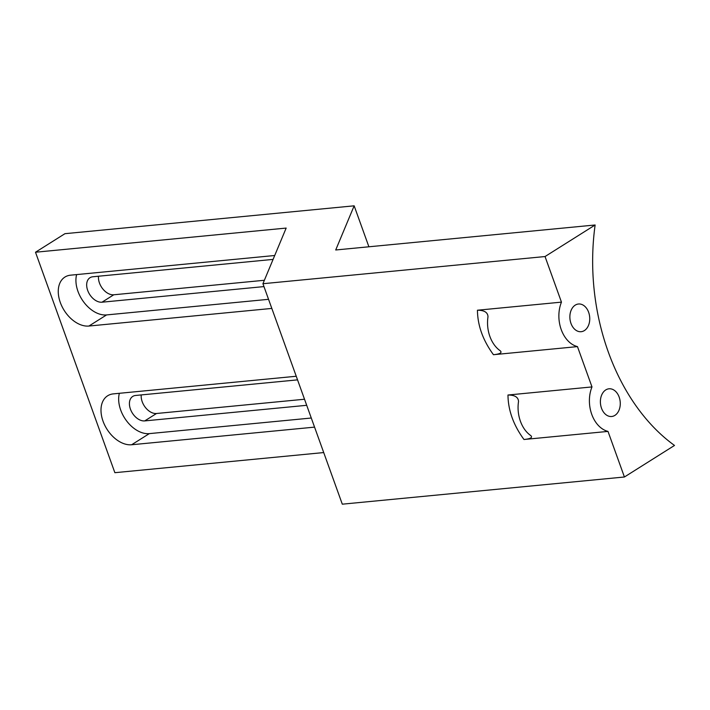 <?xml version="1.0" encoding="UTF-8"?>
<svg xmlns="http://www.w3.org/2000/svg" width="710" height="710" viewBox="0 0 710 710"><rect width="100%" height="100%" fill="white"/><g stroke="black" fill="none" stroke-linecap="round" stroke-linejoin="round"><path stroke-width="1.06" d="M518.522 401.567L518.522 401.567C518.362 397.209 514.848 395.017 507.961 395.017L591.989 386.923L577.47 346.613L493.45 354.707C500.089 354.033 502.352 352.719 500.23 350.767A29.279 20.838 -95.5 0 1 498.571 349.506A29.279 20.838 -95.5 0 1 487.539 323.423A29.279 20.838 -95.5 0 1 487.992 316.784C487.841 312.418 484.318 310.226 477.44 310.226L561.459 302.132L545.04 256.541L262.931 283.716L342.3 504.18L624.418 476.996L608 431.405L523.98 439.499C530.618 438.824 532.882 437.511 530.752 435.558A29.279 20.838 -95.5 0 1 529.092 434.298A29.279 20.838 -95.5 0 1 518.069 408.214A29.279 20.838 -95.5 0 1 518.522 401.576M262.931 283.716L286.166 228.079L35.5 252.227L114.869 472.691L323.716 452.563M304.519 399.233L156.511 413.495A13.916 9.203 57.8 0 1 145.683 407.806A13.916 9.203 57.8 0 1 141.246 394.929M297.543 379.868L135.574 395.47A13.916 9.203 -122.2 0 0 132.743 396.42A13.916 9.203 -122.2 0 0 131.288 411.152A13.916 9.203 -122.2 0 0 144.733 420.906L306.702 405.303M545.04 256.541L595.131 224.99L335.715 249.982L354.157 205.82L368.898 246.787M268.549 299.318L106.58 314.92A27.823 18.407 57.8 0 1 83.665 301.945A27.823 18.407 57.8 0 1 76.627 274.592M271.823 308.424L88.919 326.041A27.823 18.407 57.8 0 1 62.018 306.525A27.823 18.407 57.8 0 1 64.929 277.06A27.823 18.407 57.8 0 1 70.601 275.169L274.717 255.502M311.282 418.021L149.313 433.624A27.823 18.407 57.8 0 1 126.407 420.648A27.823 18.407 57.8 0 1 119.36 393.296M264.368 280.272L113.769 294.783A13.916 9.203 57.8 0 1 102.941 289.094A13.916 9.203 57.8 0 1 98.504 276.217M273.084 259.398L92.841 276.767A13.916 9.203 -122.2 0 0 90.001 277.708A13.916 9.203 -122.2 0 0 88.546 292.44A13.916 9.203 -122.2 0 0 102 302.203L263.969 286.591M314.565 427.127L131.652 444.753A27.823 18.407 57.8 0 1 104.752 425.237A27.823 18.407 57.8 0 1 107.663 395.772A27.823 18.407 57.8 0 1 113.334 393.881L296.248 376.256M614.913 415.368A13.916 9.904 -95.5 0 1 611.665 416.495A13.916 9.904 -95.5 0 1 600.474 403.599A13.916 9.904 -95.5 0 1 609.003 388.796A13.916 9.904 -95.5 0 1 619.812 399.339A13.916 9.904 -95.5 0 1 614.913 415.368M584.383 330.576A13.916 9.904 -95.5 0 1 581.144 331.703A13.916 9.904 -95.5 0 1 569.952 318.808A13.916 9.904 -95.5 0 1 578.472 304.004A13.916 9.904 -95.5 0 1 589.291 314.557A13.916 9.904 -95.5 0 1 584.383 330.576M591.989 386.923A29.279 20.838 84.5 0 0 608 431.405M561.459 302.132A29.279 20.838 84.5 0 0 577.47 346.613M595.131 224.99A194.788 138.645 84.5 0 0 674.5 445.445L624.418 476.996M354.157 205.82L64.938 233.688L35.5 252.227M477.44 310.234C477.626 325.553 482.96 340.374 493.45 354.698M507.969 395.026C508.147 410.344 513.49 425.166 523.971 439.49M156.511 413.495L144.733 420.906M106.58 314.92L88.919 326.041M113.769 294.783L102 302.203M131.652 444.753L149.313 433.624"/></g></svg>
